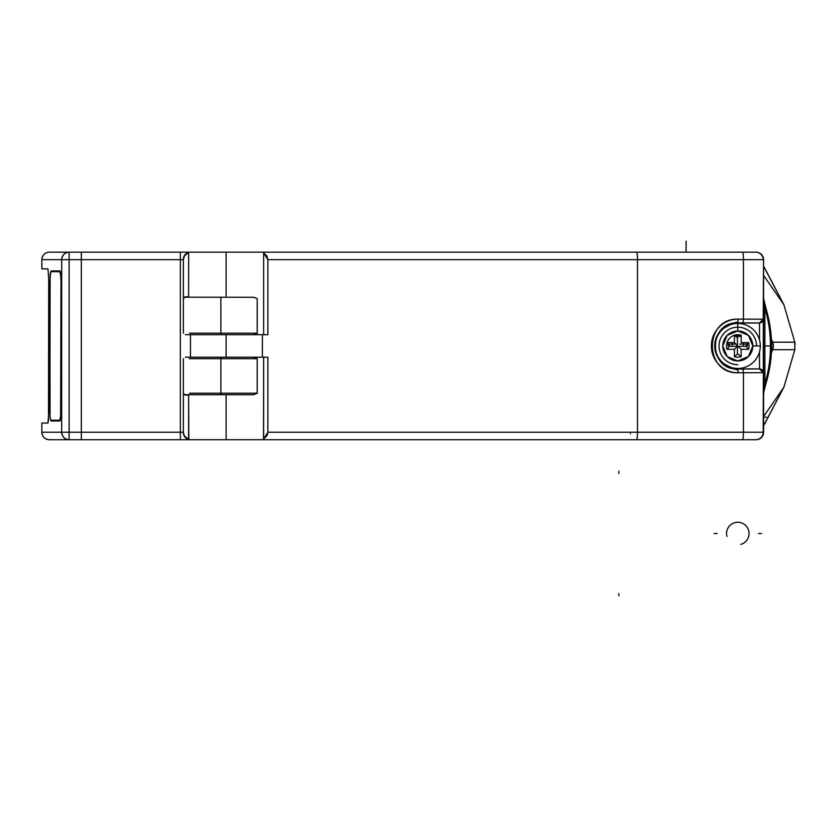 <?xml version="1.0" encoding="UTF-8"?>
<svg xmlns="http://www.w3.org/2000/svg" width="837" height="837" viewBox="0 0 837 837"><rect width="100%" height="100%" fill="white"/><g stroke="black" fill="none" stroke-linecap="round" stroke-linejoin="round"><path stroke-width="1.26" d="M188.953 252.167L180.342 252.167L180.342 432.227L81.325 432.227L81.325 439.728L180.342 439.728L180.342 432.227L183.366 432.227C183.366 435.899 185.113 438.274 188.618 439.383C185.113 437.542 183.366 435.156 183.366 432.227L180.342 432.227L180.342 439.728L188.953 439.728M263.414 252.293L267.871 259.669L266.898 255.934L263.634 252.879L263.634 334.695L263.634 252.167L263.634 334.695L263.634 252.879L267.871 259.669L267.871 334.695L262.368 334.695L262.368 357.2L267.871 357.2L267.871 432.227L763.574 432.227A7.502 7.502 0 0 1 756.073 439.728L756.073 439.728A7.502 7.502 180 0 0 763.574 432.227L763.198 432.227A7.502 7.502 90 0 1 755.696 439.728L755.696 439.728A7.502 7.502 -90 0 0 763.198 432.227L743.434 432.227A7.502 0.91 90 0 1 742.524 439.728L755.696 439.728L742.524 439.728A7.502 0.91 -90 0 0 743.434 432.227L637.491 432.227A7.502 0.91 90 0 1 636.58 439.728L742.524 439.728L636.58 439.728A7.502 0.91 -90 0 0 637.491 432.227L267.871 432.227L263.634 439.027L263.634 357.2L263.634 439.728L636.58 439.728L270.79 439.728M49.257 432.227L69.115 432.227L69.115 259.669L69.115 432.227L69.115 259.669L61.687 259.669L61.687 432.227L81.346 432.227L81.346 259.669L81.325 432.227L69.115 432.227L69.115 439.728A7.502 7.428 -90 0 1 61.687 432.227L41.85 432.227L61.687 432.227C62.158 436.757 64.637 439.258 69.115 439.728L69.115 432.227L61.687 432.227L61.687 259.669A7.502 7.428 -90 0 1 69.115 252.167L263.634 252.167L56.728 252.167L69.115 252.167L69.115 259.669L180.342 259.669L180.342 252.167L81.325 252.167L81.325 259.669L183.366 259.669C183.366 256.75 185.113 254.364 188.618 252.523C185.113 253.621 183.366 256.007 183.366 259.669L183.366 298.328L185.123 296.821L188.618 296.811L188.618 252.523L184.558 255.62L183.366 259.669L180.342 259.669L180.342 439.728L81.325 439.728L81.346 432.227L183.366 432.227L183.366 393.568L183.366 432.227L183.366 393.568L185.134 395.095L188.618 395.095L185.134 395.095M759.557 368.876L759.515 351.822L759.515 368.876L762.162 369.985L763.271 372.611L763.271 319.284L762.162 321.921L759.504 323.019L759.515 340.073L759.515 323.019L737.784 323.019A22.934 22.934 0 0 0 714.861 345.953A22.934 22.934 0 0 0 737.784 368.876L737.784 369.012C738.255 371.053 732.825 368.814 721.504 362.295C716.859 357.221 714.599 351.76 714.714 345.932C714.61 340.115 716.87 334.664 721.504 329.6C732.814 323.092 738.234 320.853 737.784 322.883L759.504 323.019L737.784 323.019A22.934 22.934 0 0 0 714.861 345.953A22.934 22.934 0 0 0 737.784 368.876L759.515 368.876L737.784 369.012L759.504 368.876L763.198 372.685L743.434 372.768L743.434 432.227L743.434 372.768L763.198 372.685A3.756 3.756 -135 0 0 759.452 368.929L742.974 369.012L743.434 372.768L738.244 372.768C730.837 372.768 724.518 370.153 719.276 364.922C714.034 359.68 711.419 353.36 711.419 345.953C711.419 338.546 714.034 332.216 719.276 326.985C724.518 321.743 730.837 319.127 738.244 319.138C703.781 317.819 703.781 374.076 738.244 372.768L737.784 369.012C708.029 370.425 708.029 321.481 737.784 322.883L738.244 319.138L743.434 319.138L743.434 259.669L637.491 259.669L743.434 259.669A7.502 0.91 -90 0 0 742.524 252.167A7.502 0.91 90 0 1 743.434 259.669L763.198 259.669A7.502 7.502 -90 0 0 755.696 252.167A7.502 7.502 90 0 1 763.198 259.669L743.434 259.669L743.434 319.138L763.198 319.221L743.434 319.138L742.974 322.894L759.452 322.967A3.756 3.756 -45 0 0 763.198 319.221L763.574 259.669A7.502 7.502 180 0 0 756.073 252.167L636.58 252.167A7.502 0.91 90 0 1 637.491 259.669L637.491 432.227L637.491 259.669L267.871 259.669L637.491 259.669A7.502 0.91 -90 0 0 636.58 252.167L267.16 252.167M267.871 432.227L263.634 439.027L267.17 435.418L267.871 432.227L267.871 357.2L267.871 432.227L743.434 432.227L743.434 372.768L742.974 369.012L737.784 369.012L738.244 372.768L743.434 372.768L738.244 372.768C703.781 374.076 703.781 317.819 738.244 319.138L737.784 322.883L742.974 322.894L743.434 319.138L738.244 319.138L743.434 319.138L743.434 259.669L637.491 259.669L637.491 432.227A7.502 0.91 90 0 1 636.58 439.728L263.634 439.728L263.634 357.2L263.519 439.498M721.578 329.736C717.1 334.214 714.861 339.623 714.861 345.953C714.861 352.283 717.1 357.692 721.578 362.17M183.366 298.328L183.366 259.669L183.366 298.328L185.123 296.821L188.618 296.811L188.628 252.397M183.366 393.589L183.366 358.707L183.366 393.589M190.47 357.2L190.47 334.695M183.366 333.199L183.366 298.307L183.366 333.199L183.366 298.683L184.862 297.187M188.775 334.695L267.871 334.695L267.871 259.669L267.871 334.695L262.368 334.695L262.368 357.2L267.871 357.2M183.366 432.227L184.328 435.91L188.618 439.383L188.618 395.095L188.838 439.718M742.524 439.728A7.502 0.91 90 0 0 743.434 432.227L763.574 432.227L763.574 259.669L763.198 432.227A7.502 7.502 90 0 1 755.696 439.728L636.58 439.728M756.073 252.167A7.502 7.502 180 0 1 763.574 259.669A7.502 7.502 0 0 0 756.073 252.167L756.073 252.167A7.502 7.502 0 0 1 763.574 259.669L763.198 319.221L759.452 322.967L762.162 321.921L763.271 319.284L763.271 372.611L762.162 369.985L759.504 368.876L759.515 351.822M759.515 340.073L759.515 323.019A3.756 3.756 45 0 1 759.504 323.019L759.557 323.019M263.634 252.167L270.79 252.167M180.342 439.728L226.126 439.728L226.126 394.719L226.126 439.728L263.634 439.728L81.325 439.728L81.325 432.227L180.342 432.227L180.342 259.669L81.325 259.669L81.346 252.167L81.346 259.669L81.325 252.167L49.352 252.167A7.502 7.502 0 0 0 41.85 259.669L61.687 259.669L41.85 259.669L41.85 268.865M188.775 394.719L253.674 394.719L257.221 393.233L257.21 358.707L189.235 358.707L257.231 358.707L253.684 357.2L188.754 357.2L262.368 357.2L262.368 334.695L255.023 334.695M188.754 394.719L185.375 394.719M257.398 393.212L190.24 393.212M262.881 357.2L185.375 357.2M257.241 393.212L189.497 393.212L257.21 393.212L257.21 358.707M763.689 299.06L763.679 298.882A3.756 2.323 0 0 1 763.574 298.349A3.756 2.323 180 0 0 763.679 298.882L764.892 308.319L764.892 383.587L763.679 393.013A3.756 2.323 0 0 0 763.574 393.557A3.756 2.323 0 0 1 763.679 393.013L764.892 383.587A3.756 1.067 17.2 0 0 766.054 383.189A3.756 1.067 -162.8 0 1 764.892 383.587L763.48 395.273M765.573 307.127L766.054 308.707A3.756 1.067 162.8 0 0 764.892 308.309A93.775 66.311 90 0 1 764.892 383.587A93.775 66.311 -90 0 0 764.892 308.309A3.756 1.067 -17.2 0 1 766.054 308.707C773.398 333.534 773.398 358.362 766.054 383.189L764.118 390.617M765.311 382.206A3.756 1.067 17.2 0 0 765.123 382.08A3.756 1.067 -162.8 0 1 766.054 383.189C773.398 358.362 773.398 333.534 766.054 308.707L763.679 298.882L764.892 308.309L764.892 383.587A93.775 66.311 -90 0 0 764.892 308.309L763.679 298.882M49.352 439.728A7.502 7.502 0 0 1 41.85 432.227C42.3 436.778 44.8 439.279 49.352 439.728L81.346 439.728L69.115 439.728L81.346 439.728L81.325 259.669L81.346 432.227L69.115 432.227L69.115 439.728L56.728 439.728L69.115 439.728A7.502 7.428 -90 0 1 61.687 432.227L61.687 259.669L81.346 259.669L69.115 259.669L69.115 252.167C64.637 252.648 62.158 255.149 61.687 259.669A7.502 7.428 -90 0 1 69.115 252.167L69.115 259.669L49.257 259.669M630.345 433.733A7.502 5.304 90 0 0 630.46 432.227M49.352 252.167C44.8 252.628 42.3 255.128 41.85 259.669L41.85 268.844L47.95 268.865L48.713 278.627L48.494 420.174L47.95 423.041L41.85 423.062L41.85 432.227L41.85 423.03M50.722 271.68L49.885 281.054L50.063 416.69L50.722 420.226L59.678 420.226L60.819 415.748L61.017 281.054L60.724 275.247L59.678 271.68L50.722 271.68L50.126 274.41L49.885 410.852L50.126 417.485L51.099 420.98L59.919 420.98L60.944 417.276L61.237 280.677L60.839 418.134L59.919 420.98L51.099 420.98L50.743 420.226L59.678 420.226L60.62 417.496L61.017 281.054L60.62 274.41L59.678 271.68L50.722 271.68L51.099 270.926L59.919 270.926L60.839 273.762L61.237 280.677L60.745 273.103L59.919 270.926L51.099 270.926L50.618 272.433M48.713 413.279L48.713 278.627L48.713 413.279L47.95 423.041M741.163 356.688L738.15 354.177A8.234 8.234 0 0 1 737.428 354.177L737.428 346.309L729.561 346.309A8.234 8.234 0 0 1 729.561 345.587L727.05 342.574A11.258 11.258 0 0 1 741.163 335.218L741.163 342.574L748.529 342.574A11.258 11.258 0 0 1 748.529 349.322L746.018 346.309A8.234 8.234 0 0 0 746.018 345.587L748.529 342.574A11.258 11.258 0 0 1 748.529 349.322L741.163 349.322L748.529 349.322L746.018 346.309L738.15 346.309L741.163 349.322L741.163 356.688A11.258 11.258 0 0 1 734.415 356.688L737.428 354.177A8.234 8.234 0 0 0 738.15 354.177L741.163 356.688A11.258 11.258 0 0 1 734.415 356.688L734.415 349.322L734.415 356.688L737.428 354.177L737.428 346.309L734.415 349.322L727.05 349.322L734.415 349.322L737.428 346.309L729.561 346.309L727.05 349.322A11.258 11.258 0 0 1 727.05 342.574L729.561 345.587A8.234 8.234 0 0 0 729.561 346.309L727.05 349.322A11.258 11.258 0 0 1 727.05 342.574L734.415 342.574L734.415 335.218A11.258 11.258 0 0 1 741.163 335.218L741.163 342.574L748.529 342.574A11.258 11.258 0 0 1 748.529 349.322L741.163 349.322L741.163 356.688A11.258 11.258 0 0 1 734.415 356.688L734.415 349.322L727.05 349.322A11.258 11.258 0 0 1 737.784 334.695L737.784 337.709L737.784 334.695M756.543 345.953A18.759 18.759 0 0 0 737.784 327.194A18.759 18.759 0 0 0 719.035 345.953A18.759 18.759 0 0 0 737.784 364.702M737.784 368.458A22.505 22.505 0 0 1 715.279 345.953A22.505 22.505 0 0 1 737.784 323.448A22.505 22.505 0 0 1 760.299 345.953A22.505 22.505 0 0 1 737.784 368.458M752.798 345.953L748.404 335.344L737.784 330.95L727.175 335.344L722.781 345.953L727.175 356.562L737.784 360.956L748.404 356.562L752.798 345.953A15.003 15.003 0 0 1 737.784 360.956A15.003 15.003 0 0 1 722.781 345.953A15.003 15.003 0 0 1 737.784 330.95L737.784 323.448A22.505 22.505 0 0 0 715.279 345.953A22.505 22.505 0 0 0 737.784 368.458A22.505 22.505 0 0 0 760.299 345.953A22.505 22.505 0 0 0 737.784 323.448L737.784 330.95A15.003 15.003 0 0 1 752.798 345.953A15.003 15.003 0 0 0 730.282 332.959A15.003 15.003 0 0 0 730.282 358.947A15.003 15.003 0 0 0 752.798 345.953L760.299 345.953A22.505 22.505 0 0 1 726.537 365.445A22.505 22.505 0 0 1 726.537 326.461A22.505 22.505 0 0 1 760.299 345.953A22.505 22.505 0 0 0 726.537 326.461A22.505 22.505 0 0 0 726.537 365.445A22.505 22.505 0 0 0 760.299 345.953M734.415 335.218L734.415 342.574L737.428 345.587L737.428 337.719L734.415 335.218L737.428 337.719L737.428 345.587L734.415 342.574L734.415 335.218A11.258 11.258 0 0 1 741.163 335.218M257.398 333.199L190.24 333.199M185.375 297.187L253.893 297.261M257.221 298.673L253.684 297.187M257.21 333.199L257.21 298.683L257.21 333.199L189.497 333.199L257.21 333.199M185.375 334.695L253.674 334.695L257.221 333.21M253.893 334.622L262.881 334.695M747.378 342.574L747.682 343.672M735.535 336.076L741.163 336.38M727.918 343.704L728.232 342.574M740.034 355.819A10.117 10.117 0 0 0 741.163 355.495L740.054 355.84M764.171 424.767L763.574 424.725L764.202 424.725L783.871 387.217L794.826 349.699L794.826 342.197L772.666 342.197A7.502 5.304 90 0 1 772.666 349.699L794.826 349.699L772.666 349.699L771.39 352.816L772.666 349.699A7.502 5.304 -90 0 0 772.666 342.197L794.826 342.197L783.871 304.689L764.171 267.129M763.574 266.25L783.871 304.689L794.826 342.197L794.826 349.699L783.871 387.217L763.574 425.656L783.871 387.217L794.826 349.699L772.666 349.699M771.39 339.079L772.666 342.197L771.39 339.079M771.515 339.393L771.515 352.503A54.395 38.46 -90 0 0 771.515 339.393M772.666 342.197L794.826 342.197L783.871 304.689L763.574 275.363M763.574 416.533L783.871 387.217M771.672 339.77L771.568 352.377M226.126 357.2L226.126 334.695M220.874 333.199L220.874 298.683M226.126 297.187L226.126 252.167M220.874 393.212L220.874 358.707M743.34 342.574L743.34 345.587L743.34 342.574M747.357 344.08L739.657 344.08L747.357 344.08A9.751 9.751 0 0 1 747.535 345.953A9.751 9.751 0 0 0 747.357 344.08M732.239 342.574L732.239 345.587L732.239 342.574M735.922 344.08L728.221 344.08A9.751 9.751 0 0 0 728.044 345.953A9.751 9.751 0 0 1 728.221 344.08L735.922 344.08M713.982 533.514L717.173 533.514L713.982 533.514M761.628 533.514L758.437 533.514L761.628 533.514M770.469 345.953L764.673 345.953M763.574 417.224L766.525 417.224M226.126 439.728L226.126 394.719M739.657 336.39A9.751 9.751 0 0 0 735.922 336.39A9.751 9.751 0 0 1 739.657 336.39M763.574 345.953L764.882 345.953M686.11 241.234L686.11 252.167L686.11 241.234M726.934 536.423A11.258 11.258 0 0 1 734.896 522.644A11.258 11.258 0 0 1 748.676 530.595A11.258 11.258 0 0 1 740.724 544.385M220.937 334.695L220.937 333.199M220.937 298.683L220.937 297.187M220.937 394.719L220.937 393.212M220.937 358.707L220.937 357.2M618.825 593.527L618.825 595.766M618.825 471.252L618.825 473.501M742.524 252.167A7.502 0.91 90 0 1 743.434 259.669L763.198 259.669A7.502 7.502 90 0 0 755.696 252.167M185.123 395.085L183.366 393.568M759.504 368.876A3.756 3.756 135 0 1 759.515 368.876L737.784 369.012L759.504 368.876M738.244 319.138L737.784 322.883L759.504 323.019L737.784 322.883L730.356 324.107M759.452 368.929A3.756 3.756 45 0 1 763.198 372.685L743.434 372.768L742.974 369.012M722.341 328.815L720.375 330.814M714.767 344.31L714.725 346.874M721.337 362.139L722.164 362.923M734.75 368.814L737.784 369.012L738.244 372.768M742.974 322.894L743.434 319.138L763.198 319.221A3.756 3.756 -45 0 1 759.452 322.967M636.58 252.167A7.502 0.91 90 0 1 637.491 259.669L267.871 259.669M183.366 259.669L180.342 259.669L180.342 252.167M763.574 259.669L763.574 432.227A7.502 7.502 180 0 1 756.073 439.728L755.696 439.728M47.95 268.865C39.852 268.834 39.852 268.834 47.95 268.865L48.713 278.627M756.073 439.728A7.502 7.502 0 0 0 763.574 432.227M765.311 309.69A3.756 1.067 162.8 0 0 764.892 308.309L764.892 383.587M748.529 342.574L746.018 345.587A8.234 8.234 0 0 1 746.018 346.309L738.15 346.309L741.163 349.322M748.529 349.322L746.018 346.309M734.415 356.688L737.428 354.177M734.415 349.322L737.428 346.309M727.05 349.322L729.561 346.309M727.05 342.574L734.415 342.574M253.674 334.695L188.754 334.695M747.671 343.693A10.117 10.117 0 0 0 747.347 342.574M741.163 336.411A10.117 10.117 0 0 0 735.556 336.087M728.274 342.574A10.117 10.117 0 0 0 727.939 343.725M783.871 304.689L763.616 266.312M763.574 424.725L764.202 424.725M794.826 342.197L795.098 344.31M794.983 348.767L794.826 349.699M188.618 439.728L188.618 394.719M184.862 394.719L183.366 393.212L183.366 358.707M188.618 297.187L188.618 252.167"/></g></svg>
